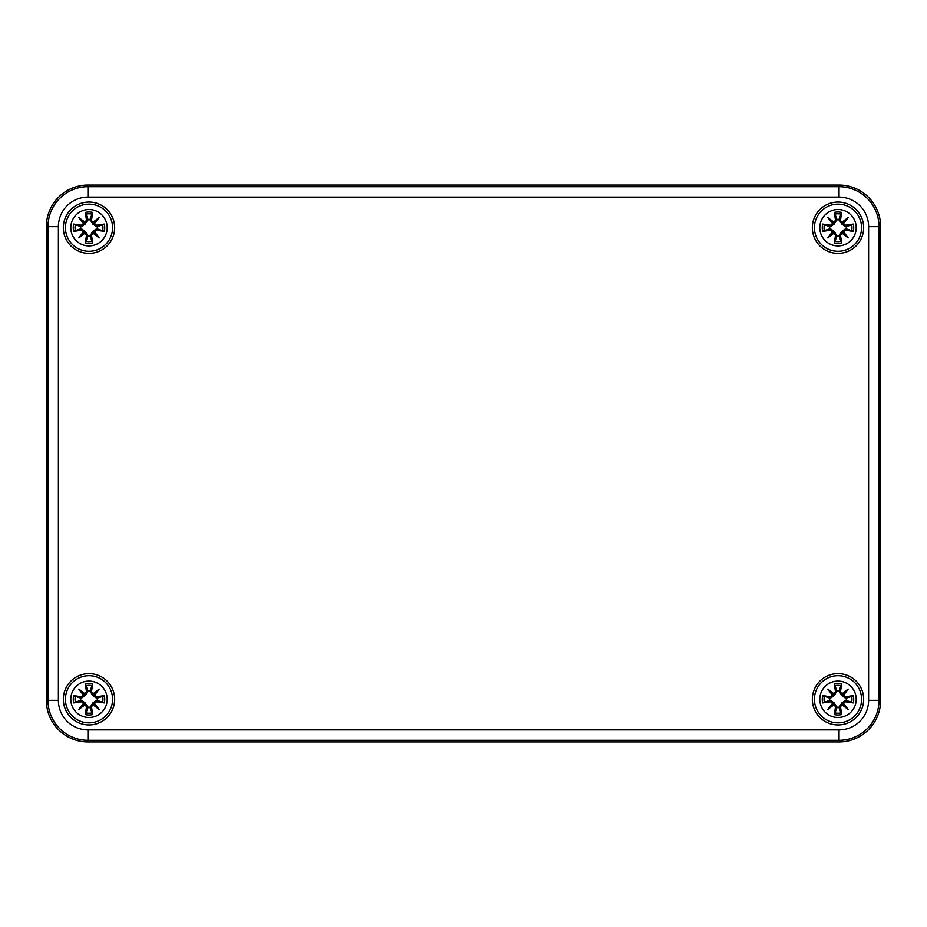 <?xml version="1.0" encoding="UTF-8"?>
<svg xmlns="http://www.w3.org/2000/svg" width="927" height="927" viewBox="0 0 927 927"><rect width="100%" height="100%" fill="white"/><g stroke="black" fill="none" stroke-linecap="round" stroke-linejoin="round"><path stroke-width="1.39" d="M880.65 226.663A41.611 41.611 0 0 0 839.039 185.052L87.961 185.052A41.611 41.611 0 0 0 46.35 226.663L46.35 700.337A41.611 41.611 0 0 0 87.961 741.948L839.039 741.948A41.611 41.611 0 0 0 880.65 700.337L880.65 226.663L868.611 226.663L868.611 700.337A29.571 29.571 0 0 1 839.039 729.908L87.961 729.908L87.961 740.314L839.039 740.314L839.039 729.908M863.663 699.294A25.655 25.655 0 0 1 825.169 721.519A25.655 25.655 0 0 1 825.169 677.069A25.655 25.655 0 0 1 863.663 699.294M863.663 227.706A25.655 25.655 0 0 1 825.169 249.931A25.655 25.655 0 0 1 825.169 205.481A25.655 25.655 0 0 1 863.663 227.706M114.658 227.706A25.655 25.655 0 0 1 76.176 249.931A25.655 25.655 0 0 1 76.176 205.481A25.655 25.655 0 0 1 114.658 227.706M114.658 699.294A25.655 25.655 0 0 1 76.176 721.519A25.655 25.655 0 0 1 76.176 677.069A25.655 25.655 0 0 1 114.658 699.294M89.004 681.09A18.204 18.204 0 0 1 104.763 708.402A18.204 18.204 0 0 1 73.233 708.402A18.204 18.204 0 0 1 89.004 681.09M89.004 675.713A23.581 23.581 0 0 0 68.586 711.09A23.581 23.581 0 0 0 109.421 711.09A23.581 23.581 0 0 0 89.004 675.713A23.581 23.581 0 0 0 68.586 711.09A23.581 23.581 0 0 0 109.421 711.09A23.581 23.581 0 0 0 89.004 675.713M91.495 691.751A44.994 3.917 -80.2 0 0 92.654 683.999L90.058 690.974A8.389 8.389 0 0 0 87.938 690.974L85.272 695.574L81.24 698.367L73.708 695.644A15.724 15.724 0 0 0 73.708 702.944A44.994 3.917 -9.8 0 0 81.46 701.797L83.557 703.326A44.658 7.752 130 0 0 78.818 709.479A44.658 7.752 -40 0 0 84.971 704.74L86.501 706.837A44.994 3.917 99.8 0 0 85.354 714.59L87.938 707.614A8.389 8.389 0 0 0 90.058 707.614L92.723 703.025L96.756 700.233L104.299 702.944A15.724 15.724 0 0 0 104.299 695.644A44.994 3.917 170.2 0 0 96.547 696.803L94.45 695.262A44.658 7.752 -50 0 0 99.189 689.109A44.658 7.752 140 0 0 93.036 693.848L91.136 691.751L93.036 693.848M90.058 707.614L92.654 714.59A44.994 3.917 -99.8 0 0 91.495 706.837L93.036 704.74A44.658 7.752 40 0 0 99.189 709.479A44.658 7.752 -130 0 0 94.45 703.326L96.547 701.797A44.994 3.917 9.8 0 0 104.299 702.944M87.938 690.974L85.354 683.999A44.994 3.917 80.2 0 0 86.501 691.751L84.971 693.848A44.658 7.752 -140 0 0 78.818 689.109A44.658 7.752 50 0 0 83.557 695.262L81.46 696.803A44.994 3.917 -170.2 0 0 73.708 695.644M86.501 691.751L86.86 691.751A44.647 3.893 -99.8 0 1 85.84 684.891M84.971 693.848L88.065 691.542M78.818 689.109L85.272 695.574M81.46 696.803L83.557 695.262M84.89 694.253L83.951 695.18A44.311 7.694 -130 0 1 80.614 690.905A44.311 7.694 40 0 1 84.89 694.242M81.46 701.797L81.449 701.438A44.647 3.893 170.2 0 1 74.6 702.457L73.708 702.944M83.557 703.326L81.24 700.233L85.272 703.025L87.938 707.614M78.818 709.479L85.272 703.025M86.501 706.837L84.971 704.74M74.6 702.457L81.24 700.233M83.951 703.408L84.89 704.346A44.311 7.694 140 0 1 80.614 707.683A44.311 7.694 -50 0 1 83.94 703.408M91.495 706.837L91.136 706.837A44.647 3.893 80.2 0 1 92.167 713.697M93.036 704.74L89.931 707.046M99.189 709.479L92.723 703.025M96.547 701.797L94.45 703.326M93.117 704.346L94.044 703.408A44.311 7.694 50 0 1 97.393 707.683A44.311 7.694 -140 0 1 93.117 704.358M96.547 696.803L96.547 697.162A44.647 3.893 -9.8 0 1 103.407 696.131L104.299 695.644M94.45 695.262L96.756 698.367L92.723 695.574L90.058 690.974M92.723 695.574L97.393 690.905A44.311 7.694 130 0 1 94.056 695.18L93.117 694.242A44.311 7.694 -40 0 1 97.393 690.905L99.189 689.109M103.407 696.131L96.756 698.367M80.684 700.348A8.389 8.389 0 0 1 80.684 698.24M97.323 698.24A8.389 8.389 0 0 1 97.323 700.348M89.004 209.502A18.204 18.204 0 0 1 104.763 236.802A18.204 18.204 0 0 1 73.233 236.802A18.204 18.204 0 0 1 89.004 209.502M89.004 204.125A23.581 23.581 0 0 0 68.586 239.49A23.581 23.581 0 0 0 109.421 239.49A23.581 23.581 0 0 0 89.004 204.125A23.581 23.581 0 0 0 68.586 239.49A23.581 23.581 0 0 0 109.421 239.49A23.581 23.581 0 0 0 89.004 204.125M91.495 220.162A44.994 3.917 -80.2 0 0 92.654 212.41L90.058 219.386A8.389 8.389 0 0 0 87.938 219.386L85.272 223.975L81.24 226.767L73.708 224.056A15.724 15.724 0 0 0 73.708 231.356A44.994 3.917 -9.8 0 0 81.46 230.197L83.557 231.738A44.658 7.752 130 0 0 78.818 237.891A44.658 7.752 -40 0 0 84.971 233.152L86.501 235.249A44.994 3.917 99.8 0 0 85.354 243.001L87.938 236.026A8.389 8.389 0 0 0 90.058 236.026L92.723 231.426L96.756 228.633L104.299 231.356A15.724 15.724 0 0 0 104.299 224.056A44.994 3.917 170.2 0 0 96.547 225.203L94.45 223.674A44.658 7.752 -50 0 0 99.189 217.521A44.658 7.752 140 0 0 93.036 222.26L91.136 220.162L93.036 222.26M90.058 236.026L92.654 243.001A44.994 3.917 -99.8 0 0 91.495 235.249L93.036 233.152A44.658 7.752 40 0 0 99.189 237.891A44.658 7.752 -130 0 0 94.45 231.738L96.547 230.197A44.994 3.917 9.8 0 0 104.299 231.356M87.938 219.386L85.354 212.41A44.994 3.917 80.2 0 0 86.501 220.162L84.971 222.26A44.658 7.752 -140 0 0 78.818 217.521A44.658 7.752 50 0 0 83.557 223.674L81.46 225.203A44.994 3.917 -170.2 0 0 73.708 224.056M86.501 220.162L86.86 220.162A44.647 3.893 -99.8 0 1 85.84 213.303M84.971 222.26L88.065 219.954M78.818 217.521L85.272 223.975M81.46 225.203L83.557 223.674M84.89 222.654L83.951 223.592A44.311 7.694 -130 0 1 80.614 219.317A44.311 7.694 40 0 1 84.89 222.642M81.46 230.197L81.449 229.838A44.647 3.893 170.2 0 1 74.6 230.869L73.708 231.356M83.557 231.738L81.24 228.633L85.272 231.426L87.938 236.026M78.818 237.891L85.272 231.426M86.501 235.249L84.971 233.152M74.6 230.869L81.24 228.633M83.951 231.82L84.89 232.747A44.311 7.694 140 0 1 80.614 236.095A44.311 7.694 -50 0 1 83.94 231.82M91.495 235.249L91.136 235.249A44.647 3.893 80.2 0 1 92.167 242.109M93.036 233.152L89.931 235.458M99.189 237.891L92.723 231.426M96.547 230.197L94.45 231.738M93.117 232.747L94.044 231.82A44.311 7.694 50 0 1 97.393 236.095A44.311 7.694 -140 0 1 93.117 232.758M96.547 225.203L96.547 225.562A44.647 3.893 -9.8 0 1 103.407 224.543L104.299 224.056M94.45 223.674L96.756 226.767L92.723 223.975L90.058 219.386M92.723 223.975L97.393 219.317A44.311 7.694 130 0 1 94.056 223.592L93.117 222.642A44.311 7.694 -40 0 1 97.393 219.317L99.189 217.521M103.407 224.543L96.756 226.767M80.684 228.76A8.389 8.389 0 0 1 80.684 226.651M97.323 226.651A8.389 8.389 0 0 1 97.323 228.76M837.996 681.09A18.204 18.204 0 0 1 853.767 708.402A18.204 18.204 0 0 1 822.237 708.402A18.204 18.204 0 0 1 837.996 681.09M837.996 675.713A23.581 23.581 0 0 0 817.579 711.09A23.581 23.581 0 0 0 858.414 711.09A23.581 23.581 0 0 0 837.996 675.713A23.581 23.581 0 0 0 817.579 711.09A23.581 23.581 0 0 0 858.414 711.09A23.581 23.581 0 0 0 837.996 675.713M840.499 691.751A44.994 3.917 -80.2 0 0 841.646 683.999L839.062 690.974A8.389 8.389 0 0 0 836.942 690.974L834.277 695.574L830.244 698.367L822.701 695.644A15.724 15.724 0 0 0 822.701 702.944A44.994 3.917 -9.8 0 0 830.453 701.797L832.55 703.326A44.658 7.752 130 0 0 827.811 709.479A44.658 7.752 -40 0 0 833.964 704.74L835.505 706.837A44.994 3.917 99.8 0 0 834.346 714.59L836.942 707.614A8.389 8.389 0 0 0 839.062 707.614L841.728 703.025L845.76 700.233L853.292 702.944A15.724 15.724 0 0 0 853.292 695.644A44.994 3.917 170.2 0 0 845.54 696.803L843.443 695.262A44.658 7.752 -50 0 0 848.182 689.109A44.658 7.752 140 0 0 842.029 693.848L840.14 691.751L842.029 693.848M839.062 707.614L841.646 714.59A44.994 3.917 -99.8 0 0 840.499 706.837L842.029 704.74A44.658 7.752 40 0 0 848.182 709.479A44.658 7.752 -130 0 0 843.443 703.326L845.54 701.797A44.994 3.917 9.8 0 0 853.292 702.944M836.942 690.974L834.346 683.999A44.994 3.917 80.2 0 0 835.505 691.751L833.964 693.848A44.658 7.752 -140 0 0 827.811 689.109A44.658 7.752 50 0 0 832.55 695.262L830.453 696.803A44.994 3.917 -170.2 0 0 822.701 695.644M835.505 691.751L835.864 691.751A44.647 3.893 -99.8 0 1 834.833 684.891M833.964 693.848L837.069 691.542M827.811 689.109L834.277 695.574M830.453 696.803L832.55 695.262M833.883 694.253L832.956 695.18A44.311 7.694 -130 0 1 829.607 690.905A44.311 7.694 40 0 1 833.883 694.242M830.453 701.797L830.453 701.438A44.647 3.893 170.2 0 1 823.593 702.457L822.701 702.944M832.55 703.326L830.244 700.233L834.277 703.025L836.942 707.614M827.811 709.479L834.277 703.025M835.505 706.837L833.964 704.74M823.593 702.457L830.244 700.233M832.956 703.408L833.883 704.346A44.311 7.694 140 0 1 829.607 707.683A44.311 7.694 -50 0 1 832.944 703.408M840.499 706.837L840.14 706.837A44.647 3.893 80.2 0 1 841.16 713.697M842.029 704.74L838.935 707.046M848.182 709.479L841.728 703.025M845.54 701.797L843.443 703.326M842.11 704.346L843.049 703.408A44.311 7.694 50 0 1 846.386 707.683A44.311 7.694 -140 0 1 842.11 704.358M845.54 696.803L845.551 697.162A44.647 3.893 -9.8 0 1 852.4 696.131L853.292 695.644M843.443 695.262L845.76 698.367L841.728 695.574L839.062 690.974M841.728 695.574L846.386 690.905A44.311 7.694 130 0 1 843.06 695.18L842.11 694.242A44.311 7.694 -40 0 1 846.386 690.905L848.182 689.109M852.4 696.131L845.76 698.367M829.677 700.348A8.389 8.389 0 0 1 829.677 698.24M846.316 698.24A8.389 8.389 0 0 1 846.316 700.348M837.996 209.502A18.204 18.204 0 0 1 853.767 236.802A18.204 18.204 0 0 1 822.237 236.802A18.204 18.204 0 0 1 837.996 209.502M837.996 204.125A23.581 23.581 0 0 0 817.579 239.49A23.581 23.581 0 0 0 858.414 239.49A23.581 23.581 0 0 0 837.996 204.125A23.581 23.581 0 0 0 817.579 239.49A23.581 23.581 0 0 0 858.414 239.49A23.581 23.581 0 0 0 837.996 204.125M840.499 220.162A44.994 3.917 -80.2 0 0 841.646 212.41L839.062 219.386A8.389 8.389 0 0 0 836.942 219.386L834.277 223.975L830.244 226.767L822.701 224.056A15.724 15.724 0 0 0 822.701 231.356A44.994 3.917 -9.8 0 0 830.453 230.197L832.55 231.738A44.658 7.752 130 0 0 827.811 237.891A44.658 7.752 -40 0 0 833.964 233.152L835.505 235.249A44.994 3.917 99.8 0 0 834.346 243.001L836.942 236.026A8.389 8.389 0 0 0 839.062 236.026L841.728 231.426L845.76 228.633L853.292 231.356A15.724 15.724 0 0 0 853.292 224.056A44.994 3.917 170.2 0 0 845.54 225.203L843.443 223.674A44.658 7.752 -50 0 0 848.182 217.521A44.658 7.752 140 0 0 842.029 222.26L840.14 220.162L842.029 222.26M839.062 236.026L841.646 243.001A44.994 3.917 -99.8 0 0 840.499 235.249L842.029 233.152A44.658 7.752 40 0 0 848.182 237.891A44.658 7.752 -130 0 0 843.443 231.738L845.54 230.197A44.994 3.917 9.8 0 0 853.292 231.356M836.942 219.386L834.346 212.41A44.994 3.917 80.2 0 0 835.505 220.162L833.964 222.26A44.658 7.752 -140 0 0 827.811 217.521A44.658 7.752 50 0 0 832.55 223.674L830.453 225.203A44.994 3.917 -170.2 0 0 822.701 224.056M835.505 220.162L835.864 220.162A44.647 3.893 -99.8 0 1 834.833 213.303M833.964 222.26L837.069 219.954M827.811 217.521L834.277 223.975M830.453 225.203L832.55 223.674M833.883 222.654L832.956 223.592A44.311 7.694 -130 0 1 829.607 219.317A44.311 7.694 40 0 1 833.883 222.642M830.453 230.197L830.453 229.838A44.647 3.893 170.2 0 1 823.593 230.869L822.701 231.356M832.55 231.738L830.244 228.633L834.277 231.426L836.942 236.026M827.811 237.891L834.277 231.426M835.505 235.249L833.964 233.152M823.593 230.869L830.244 228.633M832.956 231.82L833.883 232.747A44.311 7.694 140 0 1 829.607 236.095A44.311 7.694 -50 0 1 832.944 231.82M840.499 235.249L840.14 235.249A44.647 3.893 80.2 0 1 841.16 242.109M842.029 233.152L838.935 235.458M848.182 237.891L841.728 231.426M845.54 230.197L843.443 231.738M842.11 232.747L843.049 231.82A44.311 7.694 50 0 1 846.386 236.095A44.311 7.694 -140 0 1 842.11 232.758M845.54 225.203L845.551 225.562A44.647 3.893 -9.8 0 1 852.4 224.543L853.292 224.056M843.443 223.674L845.76 226.767L841.728 223.975L839.062 219.386M841.728 223.975L846.386 219.317A44.311 7.694 130 0 1 843.06 223.592L842.11 222.642A44.311 7.694 -40 0 1 846.386 219.317L848.182 217.521M852.4 224.543L845.76 226.767M829.677 228.76A8.389 8.389 0 0 1 829.677 226.651M846.316 226.651A8.389 8.389 0 0 1 846.316 228.76M839.039 741.948L839.039 740.314A39.977 39.977 0 0 0 879.016 700.337L868.611 700.337M87.961 729.908A29.571 29.571 0 0 1 58.389 700.337L47.984 700.337A39.977 39.977 0 0 0 87.961 740.314L87.961 741.948M880.65 700.337L879.016 700.337L879.016 226.663A39.977 39.977 0 0 0 839.039 186.686L839.039 197.092A29.571 29.571 0 0 1 868.611 226.663M58.389 700.337L58.389 226.663L47.984 226.663L47.984 700.337L46.35 700.337M58.389 226.663A29.571 29.571 0 0 1 87.961 197.092L87.961 186.686A39.977 39.977 0 0 0 47.984 226.663L46.35 226.663M839.039 185.052L839.039 186.686L87.961 186.686L87.961 185.052M87.961 197.092L839.039 197.092M85.354 683.999A15.724 15.724 0 0 1 92.654 683.999M92.654 714.59A15.724 15.724 0 0 1 85.354 714.59M74.6 696.131A44.647 3.893 9.8 0 1 81.449 697.162L81.24 698.367M85.84 713.697A44.647 3.893 -80.2 0 1 86.86 706.837L88.065 707.046M103.407 702.457A44.647 3.893 -170.2 0 1 96.547 701.438L96.756 700.233M92.167 684.891A44.647 3.893 99.8 0 1 91.136 691.751L89.931 691.542M86.037 685.667A13.951 13.951 0 0 1 91.97 685.667M75.377 702.26A13.951 13.951 0 0 1 75.377 696.328M91.97 712.921A13.951 13.951 0 0 1 86.037 712.921M102.63 696.328A13.951 13.951 0 0 1 102.63 702.26M85.354 212.41A15.724 15.724 0 0 1 92.654 212.41M92.654 243.001A15.724 15.724 0 0 1 85.354 243.001M74.6 224.543A44.647 3.893 9.8 0 1 81.449 225.562L81.24 226.767M85.84 242.109A44.647 3.893 -80.2 0 1 86.86 235.249L88.065 235.458M103.407 230.869A44.647 3.893 -170.2 0 1 96.547 229.838L96.756 228.633M92.167 213.303A44.647 3.893 99.8 0 1 91.136 220.162L89.931 219.954M86.037 214.079A13.951 13.951 0 0 1 91.97 214.079M75.377 230.672A13.951 13.951 0 0 1 75.377 224.74M91.97 241.333A13.951 13.951 0 0 1 86.037 241.333M102.63 224.74A13.951 13.951 0 0 1 102.63 230.672M834.346 683.999A15.724 15.724 0 0 1 841.646 683.999M841.646 714.59A15.724 15.724 0 0 1 834.346 714.59M823.593 696.131A44.647 3.893 9.8 0 1 830.453 697.162L830.244 698.367M834.833 713.697A44.647 3.893 -80.2 0 1 835.864 706.837L837.069 707.046M852.4 702.457A44.647 3.893 -170.2 0 1 845.551 701.438L845.76 700.233M841.16 684.891A44.647 3.893 99.8 0 1 840.14 691.751L838.935 691.542M835.03 685.667A13.951 13.951 0 0 1 840.963 685.667M824.37 702.26A13.951 13.951 0 0 1 824.37 696.328M840.963 712.921A13.951 13.951 0 0 1 835.03 712.921M851.623 696.328A13.951 13.951 0 0 1 851.623 702.26M834.346 212.41A15.724 15.724 0 0 1 841.646 212.41M841.646 243.001A15.724 15.724 0 0 1 834.346 243.001M823.593 224.543A44.647 3.893 9.8 0 1 830.453 225.562L830.244 226.767M834.833 242.109A44.647 3.893 -80.2 0 1 835.864 235.249L837.069 235.458M852.4 230.869A44.647 3.893 -170.2 0 1 845.551 229.838L845.76 228.633M841.16 213.303A44.647 3.893 99.8 0 1 840.14 220.162L838.935 219.954M835.03 214.079A13.951 13.951 0 0 1 840.963 214.079M824.37 230.672A13.951 13.951 0 0 1 824.37 224.74M840.963 241.333A13.951 13.951 0 0 1 835.03 241.333M851.623 224.74A13.951 13.951 0 0 1 851.623 230.672"/></g></svg>
